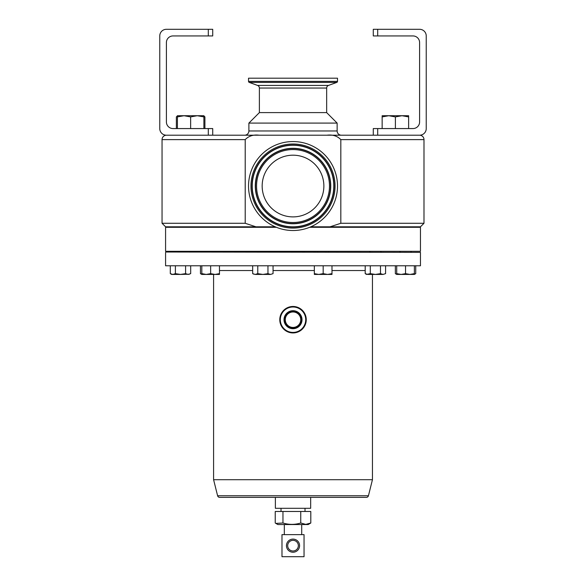 <?xml version="1.0" encoding="UTF-8"?>
<svg xmlns="http://www.w3.org/2000/svg" width="586" height="586" viewBox="0 0 586 586"><rect width="100%" height="100%" fill="white"/><g stroke="black" fill="none" stroke-linecap="round" stroke-linejoin="round"><path stroke-width="0.88" d="M262.162 186.04A30.853 30.853 0 0 1 293.015 155.187A30.853 30.853 0 0 1 323.868 186.04A30.853 30.853 0 0 1 293.015 216.893A30.853 30.853 0 0 1 262.162 186.04M285.287 319.707A7.728 7.728 0 0 0 293.015 327.435A7.728 7.728 0 0 0 300.75 319.707A7.728 7.728 0 0 0 293.015 311.972A7.728 7.728 0 0 0 285.287 319.707M284.342 319.707A8.68 8.68 0 0 0 293.015 328.38A8.68 8.68 0 0 0 301.695 319.707A8.68 8.68 0 0 0 293.015 311.027A8.68 8.68 0 0 0 284.342 319.707M284.745 319.707A8.27 8.27 0 0 0 293.015 327.977A8.27 8.27 0 0 0 301.285 319.707A8.27 8.27 0 0 0 293.015 311.437A8.27 8.27 0 0 0 284.745 319.707M284.012 319.707A9.002 9.002 0 0 0 293.015 328.709A9.002 9.002 0 0 0 302.017 319.707A9.002 9.002 0 0 0 293.015 310.705A9.002 9.002 0 0 0 284.012 319.707M275.881 523.408L277.837 524.543L308.199 524.543L310.8 523.005L305.775 524.389L300.75 523.005C294.839 524.822 288.913 524.822 282.965 523.005L275.881 523.408L275.237 523.005L275.237 511.483L282.965 511.483L282.965 523.005M299.585 545.669A6.563 6.563 0 0 1 293.015 552.232A6.563 6.563 0 0 1 286.451 545.669A6.563 6.563 0 0 1 293.015 539.105A6.563 6.563 0 0 1 299.585 545.669M287.689 545.669A5.333 5.333 0 0 0 293.015 551.001A5.333 5.333 0 0 0 298.347 545.669A5.333 5.333 0 0 0 293.015 540.336A5.333 5.333 0 0 0 287.689 545.669M305.724 319.707A12.709 12.709 0 0 0 293.015 306.998A12.709 12.709 0 0 0 280.306 319.707A12.709 12.709 0 0 0 293.015 332.416A12.709 12.709 0 0 0 305.724 319.707M279.778 319.707A13.236 13.236 0 0 1 293.015 306.471A13.236 13.236 0 0 1 306.258 319.707A13.236 13.236 0 0 1 293.015 332.943A13.236 13.236 0 0 1 279.778 319.707M216.161 251.306L216.161 252.017M205.129 251.306L205.129 252.017M259.378 112.607L326.658 112.607L326.658 88.047L259.378 88.047L259.378 112.607L248.889 123.097L337.14 123.097L326.658 112.607M248.889 123.097L248.889 130.971L337.14 130.971L337.14 123.097M248.889 130.971A4.234 4.234 0 0 1 244.655 135.205L341.382 135.205L244.655 135.205M337.14 130.971A4.234 4.234 0 0 0 341.382 135.205M245.212 223.281L255.957 226.811L165.582 226.811L162.051 223.281L245.212 223.281L245.212 139.614C248.779 135.945 253.416 134.472 259.122 135.205L326.915 135.205C332.65 134.48 337.28 135.952 340.825 139.614L340.825 223.281L423.986 223.281L423.986 139.614A4.41 4.41 0 0 0 419.569 135.205M326.915 135.205L398.048 135.205L377.699 135.205L377.699 128.568L412.976 128.568A6.622 6.622 0 0 0 419.598 121.947L419.598 42.558A6.622 6.622 0 0 0 412.976 35.936L373.282 35.936L373.282 29.3L419.613 29.3A6.622 6.622 0 0 1 426.234 35.922L426.234 128.583A6.622 6.622 0 0 1 419.613 135.205L398.048 135.205M162.051 223.281L162.051 139.614A4.41 4.41 0 0 1 166.461 135.205M377.699 128.568L373.282 128.568L373.282 135.205L208.301 135.205L208.301 128.568L212.718 128.568L212.718 135.205M423.986 223.281L420.455 226.811L330.072 226.811L340.825 223.281M216.161 226.811L216.161 227.302M205.129 226.811L205.129 227.302M276.424 227.302L165.582 227.302L165.582 251.306L420.455 251.306L420.455 227.302L309.613 227.302M248.537 81.381L337.499 81.381L337.499 78.194L248.537 78.194L248.537 81.381A1.091 1.091 0 0 0 249.255 82.406L257.54 85.424A2.791 2.791 0 0 1 259.378 88.047M257.54 85.424L328.497 85.424L336.774 82.406L249.255 82.406M337.499 81.381A1.091 1.091 0 0 1 336.774 82.406M328.497 85.424A2.791 2.791 0 0 0 326.658 88.047M248.537 186.04A44.477 44.477 0 0 0 293.015 230.518A44.477 44.477 0 0 0 337.499 186.04A44.477 44.477 0 0 0 293.015 141.556A44.477 44.477 0 0 0 248.537 186.04M217.604 495.756L368.433 495.756A2.117 2.117 0 0 1 366.382 497.36L219.655 497.36A2.117 2.117 0 0 1 217.604 495.756L213.59 479.707L372.447 479.707L372.447 274.431M165.933 252.017L420.455 252.368L165.933 252.017M420.455 265.78L165.582 265.78L420.455 265.78L420.455 252.368M165.582 265.78L165.582 252.368M293.015 497.36L275.369 497.36L275.369 508.304L310.668 508.304L310.668 497.36M368.433 495.756L372.447 479.707M303.043 328.35C296.362 334.416 289.682 334.416 282.994 328.35M213.59 479.707L213.59 274.431M203.884 116.9L203.884 115.72L197.262 115.72L203.884 116.9L203.884 128.568M190.64 116.9L197.262 115.72L184.026 115.72L190.64 116.9L190.64 128.568M177.404 116.9L184.026 115.72L177.404 115.72L177.404 128.568M176.371 128.568L176.371 116.9L177.573 115.72M204.917 128.568L204.917 116.9L203.716 115.72M203.884 116.541L204.917 116.9M198.984 115.72L197.262 115.72M212.718 35.936L208.301 35.936L208.301 29.3L212.718 29.3L212.718 35.936M208.301 128.568L173.024 128.568A6.622 6.622 0 0 1 166.402 121.947L166.402 42.558A6.622 6.622 0 0 1 173.024 35.936L208.301 35.936M208.301 29.3L166.387 29.3A6.622 6.622 0 0 0 159.766 35.922L159.766 128.583A6.622 6.622 0 0 0 166.387 135.205L208.301 135.205M408.632 116.9L408.632 115.72L402.011 115.72L408.632 116.9L408.632 128.568M395.389 116.9L402.011 115.72L388.774 115.72L395.389 116.9L395.389 128.568M382.153 116.9L388.774 115.72L382.153 115.72L382.153 128.568M187.989 135.205L259.122 135.205M330.072 226.811L310.792 226.811M275.244 226.811L255.957 226.811M383.032 274.431L385.581 273.64L383.032 274.431L380.49 273.64L375.392 274.431L383.032 274.431M370.293 266.139L370.293 273.64L375.392 274.431L367.752 274.431L365.203 273.64L365.203 266.139M365.203 273.64L366.565 274.431L370.293 273.64M385.581 266.139L385.581 273.64M380.49 266.139L380.49 273.64M215.055 274.431L219.472 274.431L219.472 273.64L215.055 274.431L210.645 273.64L206.228 274.431L215.055 274.431M201.818 274.431L206.228 274.431L201.818 273.64L201.818 274.431L200.456 273.64L201.818 274.255M219.472 266.139L219.472 273.64M210.645 266.139L210.645 273.64M201.818 266.139L201.818 273.64M200.456 266.139L200.456 273.64M409.958 274.431L414.368 274.431L414.368 273.64L409.958 274.431L401.132 274.431L396.715 273.64L396.715 274.431L401.132 274.431L405.541 273.64L409.958 274.431M414.368 266.139L414.368 273.64M405.541 266.139L405.541 273.64M396.715 266.139L396.715 273.64M270.512 274.431L273.054 273.64L270.512 274.431L267.963 273.64L262.865 274.431L270.512 274.431M255.225 274.431L262.865 274.431L257.774 273.64L255.225 274.431L252.676 273.64L253.936 274.219M273.054 266.139L273.054 273.64M267.963 266.139L267.963 273.64M257.774 266.139L257.774 273.64M252.676 266.139L252.676 273.64M172.848 274.431L180.495 274.431L175.397 273.64L172.848 274.431L170.299 273.64L171.669 274.431L176.078 274.431M415.73 266.139L415.73 273.64L414.368 274.255M396.715 274.255L395.352 273.64L395.352 266.139M327.581 274.431L331.991 274.431L331.991 273.64L327.581 274.431L323.172 273.64L318.755 274.431L327.581 274.431M318.755 274.431L314.345 274.431L314.345 273.64L318.755 274.431M331.991 266.139L331.991 273.64M323.172 266.139L323.172 273.64M314.345 266.139L314.345 273.64M188.135 274.431L190.684 273.64L188.135 274.431L185.586 273.64L180.495 274.431L189.432 274.219M190.684 266.139L190.684 273.64M185.586 266.139L185.586 273.64M175.397 266.139L175.397 273.64M170.299 266.139L170.299 273.64M281.983 556.7L304.046 556.7L304.046 534.637L281.983 534.637L281.983 556.7M310.8 523.005L310.8 511.483L282.965 511.483M300.75 523.005L300.75 511.483M340.825 139.614L423.986 139.614M333.8 186.04A40.786 40.786 0 0 0 293.015 145.255A40.786 40.786 0 0 0 252.236 186.04A40.786 40.786 0 0 0 293.015 226.819A40.786 40.786 0 0 0 333.8 186.04M330.746 186.04A37.731 37.731 0 0 0 293.015 148.309A37.731 37.731 0 0 0 255.291 186.04A37.731 37.731 0 0 0 293.015 223.764A37.731 37.731 0 0 0 330.746 186.04M330.526 186.04A37.504 37.504 0 0 1 293.015 223.544A37.504 37.504 0 0 1 255.511 186.04A37.504 37.504 0 0 1 293.015 148.529A37.504 37.504 0 0 1 330.526 186.04M334.02 186.04A41.005 41.005 0 0 0 293.015 145.035A41.005 41.005 0 0 0 252.009 186.04A41.005 41.005 0 0 0 293.015 227.046A41.005 41.005 0 0 0 334.02 186.04M335.06 186.04A42.046 42.046 0 0 1 293.015 228.079A42.046 42.046 0 0 1 250.969 186.04A42.046 42.046 0 0 1 293.015 143.995A42.046 42.046 0 0 1 335.06 186.04M256.551 186.04A36.464 36.464 0 0 0 293.015 222.504A36.464 36.464 0 0 0 329.486 186.04A36.464 36.464 0 0 0 293.015 149.569A36.464 36.464 0 0 0 256.551 186.04M365.203 270.549L331.991 270.549M314.345 270.549L273.054 270.549M252.676 270.549L219.472 270.549M377.699 29.3L377.699 35.936M162.051 139.614L245.212 139.614M284.313 524.543L284.313 534.637M281.016 511.483L281.016 508.304M186.011 251.306L186.011 252.017M317.656 251.306L317.656 252.017M257.349 251.306L257.349 252.017M400.026 251.306L400.026 252.017M369.876 251.306L369.876 252.017M186.011 226.811L186.011 227.302M317.656 226.811L317.656 227.302M257.349 226.811L257.349 227.302M400.026 226.811L400.026 227.302M369.876 226.811L369.876 227.302M380.907 226.811L380.907 227.302M411.057 226.811L411.057 227.302M268.381 226.811L268.381 227.302M328.687 226.811L328.687 227.302M174.98 226.811L174.98 227.302M380.907 251.306L380.907 252.017M411.057 251.306L411.057 252.017M268.381 251.306L268.381 252.017M328.687 251.306L328.687 252.017M174.98 251.306L174.98 252.017M414.368 274.431L415.73 273.64M396.715 274.431L395.352 273.64M305.02 511.483L305.02 508.304M301.717 524.543L301.717 534.637"/></g></svg>
